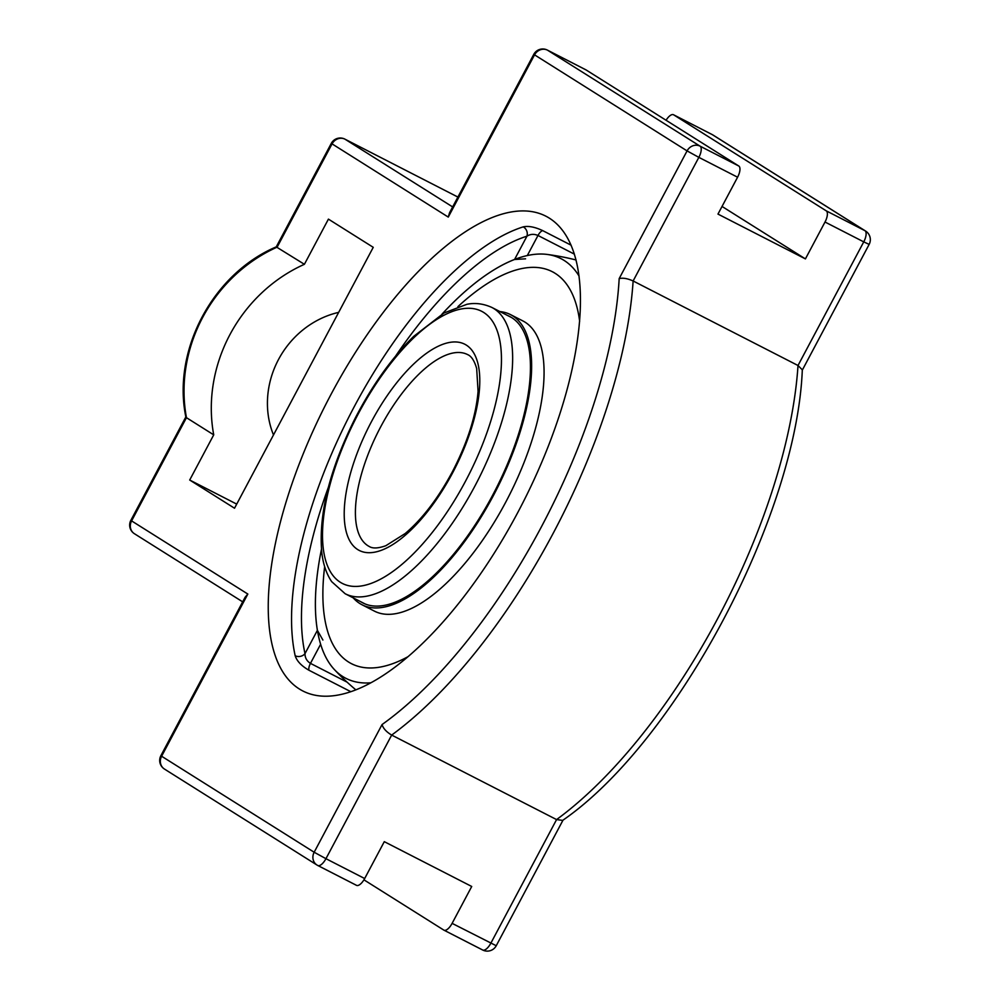 <?xml version="1.0" encoding="UTF-8"?>
<svg xmlns="http://www.w3.org/2000/svg" width="1000" height="1000" viewBox="0 0 1000 1000"><rect width="100%" height="100%" fill="white"/><g stroke="black" fill="none" stroke-linecap="round" stroke-linejoin="round"><path stroke-width="1.5" d="M347.075 682.138L310.462 663.375A7.1 2.938 -62.9 0 0 308.95 670.238C301.488 665.962 296.887 661.137 295.175 655.738A7.1 5.8 167.4 0 0 305 653.625A259.587 107.175 117.1 0 1 328.375 487.312M320.625 644.275L310.462 663.375C306.812 661.1 304.988 657.85 305 653.625L317.387 630.337L322.887 640.025M395.7 355.962A259.587 107.175 117.1 0 1 526.95 236.188A7.1 5.987 72.4 0 0 523.212 226.875C528.425 225.725 534.925 226.975 542.7 230.625A7.1 2.938 -62.9 0 0 537.987 235.475L574.425 254.163M525.562 258.825L514.562 259.488L526.95 236.188C530.35 234.037 534.025 233.8 537.987 235.475L527.3 255.575M514.562 259.488A235.787 97.35 -62.9 0 0 442.013 314.125A235.787 97.35 117.1 0 1 547.212 254.438A235.787 97.35 117.1 0 1 579.1 276.137M370.65 682.812A235.787 97.35 117.1 0 1 334.412 669.587A235.787 97.35 117.1 0 1 321.45 549.338A235.787 97.35 -62.9 0 0 317.387 630.337M517.837 512.4A266.7 110.113 117.1 0 1 302.688 690.9A266.7 110.113 117.1 0 1 326.35 403.35A266.7 110.113 117.1 0 1 545.988 216.238A266.7 110.113 117.1 0 1 517.837 512.4M317.9 865.55L356.362 885.263A10.15 4.188 -62.9 0 0 356.488 885.337A10.15 4.188 -62.9 0 0 364.675 878.538L325.95 858.688L391.675 735.075C386.413 731.95 383.2 728.438 382.062 724.55L314.163 852.237A10.15 9.237 122.2 0 0 316.988 865.037A10.15 9.237 122.2 0 0 317.625 865.4A10.15 4.188 -62.9 0 0 317.762 865.487A10.15 4.188 -62.9 0 0 325.95 858.688L314.163 852.237L161.612 756.237L247.838 594.05L245.138 597.212L160.875 755.688A10.15 10.15 0 0 0 164.425 769.038A10.15 9.237 -57.8 0 1 161.612 756.237L160.875 755.688M185.888 416.85L186.462 417.688A147.825 134.55 -57.8 0 1 277.15 247.138L332.025 143.938A10.15 9.237 -57.8 0 1 345.012 139.2A10.15 4.188 -62.9 0 0 344.875 139.125A10.15 10.15 0 0 0 331.287 143.387L448.275 217.087L534.513 54.913A10.15 9.237 -57.8 0 1 547.5 50.163A10.15 4.188 -62.9 0 0 547.362 50.087A10.15 10.15 0 0 0 533.775 54.363L687.075 150.9L698.85 157.363A10.15 4.188 -62.9 0 0 700.062 146.163A10.15 9.237 122.2 0 0 687.075 150.9L619.175 278.6C622.875 277.675 627.525 278.475 633.125 280.975A343.6 141.862 -62.9 0 1 391.675 735.075L556.575 819.587L562.663 820.387C676.388 742 796.612 515.662 802.312 369.825L798.012 365.5A343.6 141.862 117.1 0 1 556.575 819.587L490.838 943.213A10.15 4.188 117.1 0 1 482.65 950A10.15 4.188 117.1 0 1 482.525 949.925L444.062 930.212M364.675 878.538L384.288 841.663L471.725 886.475L452.113 923.363A10.15 4.188 117.1 0 1 443.925 930.15A10.15 4.188 117.1 0 1 443.787 930.075L363.938 879.825M666.075 120.262A10.15 4.188 117.1 0 1 673.525 114.763A10.15 4.188 117.1 0 1 673.662 114.838L826.225 210.837A10.15 4.188 117.1 0 1 825.013 222.025L805.413 258.9L722.038 206.45M448.275 217.087L449.513 212.838L533.775 54.363M304.4 264.3A147.825 134.55 122.2 0 0 213.725 434.85L189.7 480.025L234.525 508.225L373.25 247.325L328.425 219.125L304.4 264.3L276.25 246.887L331.287 143.387M805.413 258.9L717.975 214.088L737.588 177.213A10.15 4.188 -62.9 0 0 738.787 166.012L586.225 70.025A10.15 4.188 -62.9 0 0 586.1 69.938A10.15 4.188 -62.9 0 0 585.962 69.875M213.725 434.85L186.462 417.688L131.588 520.9L130.85 520.35A10.15 10.15 0 0 0 134.412 533.713A10.15 9.237 -57.8 0 1 131.588 520.9L247.838 594.05M737.588 177.213L698.85 157.363L633.125 280.975L798.012 365.5L863.75 241.875L869.15 244.4A10.15 10.15 0 0 0 865.588 231.05A10.15 9.237 122.2 0 0 864.95 230.688A10.15 4.188 117.1 0 1 863.75 241.875L825.013 222.025M273.488 434.95A87.9 80 -57.8 0 1 338.65 312.375M189.7 480.025L236.713 504.113M407.625 656.888A220.212 90.925 117.1 0 1 351.388 663.637A220.212 90.925 117.1 0 1 324.663 566.625M457.925 306.637A220.212 90.925 117.1 0 1 552.288 271.7A220.212 90.925 117.1 0 1 579.65 321.3M499.95 311.588A162.975 67.287 117.1 0 1 510.575 314.637L523.025 321.012A162.975 67.287 117.1 0 1 505.812 502A162.975 67.287 117.1 0 1 374.338 611.087L361.9 604.7A162.975 67.287 117.1 0 1 353.212 597.863M507.512 315.45A160.95 66.45 117.1 0 1 509.65 316.438A160.95 66.45 117.1 0 1 492.663 495.175A160.95 66.45 117.1 0 1 362.825 602.9A160.95 66.45 117.1 0 1 360.775 601.737M510.575 314.637A162.975 67.287 117.1 0 1 493.375 495.625A162.975 67.287 117.1 0 1 361.9 604.7M308.95 670.238L350.712 691.637M523.212 226.875A266.7 110.113 -62.9 0 0 354.225 406.725A266.7 110.113 -62.9 0 0 295.175 655.738M571.125 245.2L542.7 230.625M586.1 69.938L547.362 50.087A10.15 4.188 -62.9 0 0 547.15 50M452.65 206.925L345.012 139.2L457.9 197.062L344.875 139.125A10.15 4.188 -62.9 0 0 344.663 139.025M712.113 134.55A10.15 4.188 117.1 0 1 712.262 134.613A10.15 4.188 117.1 0 1 712.387 134.688A10.15 9.237 -57.8 0 1 713.037 135.05A10.15 10.15 0 0 0 712.262 134.613L673.525 114.763M443.925 930.15L482.65 950A10.15 10.15 0 0 0 496.238 945.738L452.113 923.363M673.662 114.838L712.387 134.688L864.95 230.688L826.225 210.837M738.787 166.012L700.062 146.163L547.5 50.163L586.225 70.025M619.175 278.6A333.45 137.675 117.1 0 1 382.062 724.55M491.875 307.45C478.9 301.625 469.45 303.875 466.987 304.275L444.038 312.962L413.688 336.375C391.675 358.038 372.15 385.387 355.087 418.438C329.575 469.588 318.475 514.263 321.775 552.463C323.113 564.1 326.413 573.825 331.675 581.65L345.138 593.725A160.85 66.413 -62.9 0 0 474.9 486.062A160.85 66.413 -62.9 0 0 491.875 307.45L511.7 317.613M369.325 546.538A107.825 44.513 117.1 0 1 378.9 430.275A107.825 44.513 117.1 0 1 467.688 354.625C471.45 356.2 474.45 360.825 476.662 368.512L478.075 391.362C476 416.05 467.325 443.05 452.062 472.375C437.837 498.675 422.225 519.062 405.213 533.513L385.838 545.712C378.3 548.4 372.788 548.675 369.325 546.538M452.638 472.812A115.812 47.812 -62.9 0 0 438.8 345.975A115.812 47.812 -62.9 0 0 344.675 523A115.812 47.812 -62.9 0 0 452.638 472.812M465.625 480.988A152.85 63.113 117.1 0 1 323.125 547.225A152.85 63.113 117.1 0 1 447.35 313.587A152.85 63.113 117.1 0 1 465.625 480.988M164.425 769.038L316.988 865.037A10.15 10.15 0 0 0 317.762 865.487L356.488 885.337M496.238 945.738L563.025 820.125M802.3 370.138L869.15 244.4M865.588 231.05L713.037 135.05M130.85 520.35L185.837 416.95M242.675 601.838L134.412 533.713M185.863 417.05C172.025 350.387 212.838 273.712 276.312 246.838M345.138 593.725L364.975 603.888M334.225 669.388A247.712 247.712 0 0 0 355.775 689.788M576.075 259.988A247.712 247.712 0 0 0 547.487 254.475M351.388 663.637L353.038 664.475M552.288 271.7L553.938 272.538"/></g></svg>
